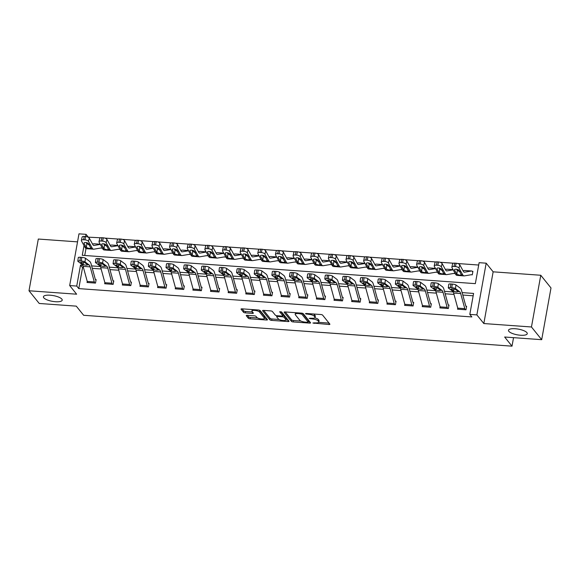 <?xml version="1.0" encoding="UTF-8"?>
<svg xmlns="http://www.w3.org/2000/svg" width="580" height="580" viewBox="0 0 580 580"><rect width="100%" height="100%" fill="white"/><g stroke="black" fill="none" stroke-linecap="round" stroke-linejoin="round"><path stroke-width="0.87" d="M312.895 323.017L328.86 324.495A1.464 0.442 -169.8 0 0 329.904 324.256A1.464 0.442 -169.8 0 0 329.846 324.097L322.618 315.121A1.464 0.442 -169.8 0 0 320.827 314.519L306.11 313.461L305.421 313.736L308.575 314.295A4.683 1.421 -169.8 0 1 314.295 316.209L314.896 316.955A4.683 1.421 -169.8 0 1 315.07 317.47A4.683 1.421 -169.8 0 1 311.75 318.239L309.154 318.376L312.315 318.935A4.683 1.421 -169.8 0 1 318.029 320.849L318.63 321.595A4.683 1.421 -169.8 0 1 318.812 322.11A4.683 1.421 -169.8 0 1 315.484 322.879L312.895 323.017M61.85 299.113A9.541 2.9 -169.8 0 0 51.75 295.365A9.541 2.9 -169.8 0 0 43.427 296.779A9.541 2.9 -169.8 0 0 43.783 297.815A9.541 2.9 -169.8 0 0 53.882 301.564A9.541 2.9 -169.8 0 0 62.205 300.157A9.541 2.9 -169.8 0 0 61.85 299.113M526.908 332.637A9.541 2.9 -169.8 0 0 516.809 328.889A9.541 2.9 -169.8 0 0 508.486 330.296A9.541 2.9 -169.8 0 0 508.841 331.332A9.541 2.9 -169.8 0 0 518.948 335.08A9.541 2.9 -169.8 0 0 527.271 333.674A9.541 2.9 -169.8 0 0 526.908 332.637M247.268 315.302A1.464 0.442 -169.8 0 0 246.232 315.542A1.464 0.442 -169.8 0 0 246.29 315.701L248.312 318.224A1.464 0.442 -169.8 0 0 250.103 318.819L266.452 320A1.464 0.442 -169.8 0 0 267.489 319.761A1.464 0.442 -169.8 0 0 267.438 319.602L260.202 310.619A1.464 0.442 -169.8 0 0 258.419 310.017L242.07 308.843A1.464 0.442 -169.8 0 0 241.033 309.082A1.464 0.442 -169.8 0 0 241.084 309.242L243.535 312.286A1.464 0.442 -169.8 0 0 245.325 312.881L252.322 313.388A1.464 0.442 -169.8 0 0 253.358 313.149A1.464 0.442 -169.8 0 0 253.3 312.99L252.09 311.482A3.915 1.189 -169.8 0 1 251.945 311.054A3.915 1.189 -169.8 0 1 255.36 310.474A3.915 1.189 -169.8 0 1 259.499 312.011L264.262 317.927A3.915 1.189 -169.8 0 1 264.407 318.355A3.915 1.189 -169.8 0 1 260.993 318.927A3.915 1.189 -169.8 0 1 256.846 317.39L256.055 316.404A1.464 0.442 -169.8 0 0 254.265 315.81L247.268 315.302M83.491 267.706L82.556 267.641L78.778 288.608L76.734 286.063L69.68 285.556L78.981 233.834L86.043 234.342L85.644 236.538M541.691 339.684L531.461 326.982L540.77 275.261L551 287.963L541.691 339.684L504.643 337.016L512.01 346.166L83.643 315.288L76.277 306.138L39.23 303.47L29 290.761L76.632 294.198L69.68 285.556M540.77 275.261L493.138 271.824L483.829 323.546L531.461 326.982M483.829 323.546L476.869 314.904L469.814 314.396L473.584 293.429L462.129 292.603M78.778 288.608L471.859 316.941L469.814 314.396M291.399 321.327A1.464 0.442 -169.8 0 0 293.19 321.929L309.539 323.103A1.464 0.442 -169.8 0 0 310.575 322.864A1.464 0.442 -169.8 0 0 310.517 322.705L303.289 313.722A1.464 0.442 -169.8 0 0 301.506 313.127L285.157 311.946A1.464 0.442 -169.8 0 0 284.12 312.185A1.464 0.442 -169.8 0 0 284.171 312.344L291.399 321.327L291.653 319.928A1.464 0.442 -169.8 0 0 293.444 320.53L300.947 321.066M287.992 321.552L271.643 320.377A1.464 0.442 -169.8 0 1 269.86 319.776L262.631 310.793A1.464 0.442 -169.8 0 1 262.573 310.633A1.464 0.442 -169.8 0 1 263.61 310.394L270.606 310.902A1.464 0.442 -169.8 0 1 272.397 311.496L275.326 315.143A1.464 0.442 -169.8 0 0 277.117 315.738L281.757 316.071A1.464 0.442 -169.8 0 0 282.793 315.832A1.464 0.442 -169.8 0 0 282.743 315.672L279.647 311.772L281.626 312.025L288.978 321.153A1.464 0.442 -169.8 0 1 289.036 321.313A1.464 0.442 -169.8 0 1 287.992 321.552L288.231 320.225M77.539 241.867L38.309 239.04L29 290.761M473.164 295.793L462.797 295.046M453.988 294.408L445.157 293.77M436.341 293.139L427.518 292.501M418.702 291.863L409.872 291.232M401.055 290.594L392.232 289.957M383.416 289.326L374.586 288.688M365.77 288.05L356.946 287.412M348.13 286.781L339.3 286.143M330.484 285.505L321.661 284.874M312.845 284.236L304.014 283.598M295.198 282.967L286.375 282.329M277.559 281.692L268.728 281.053M259.912 280.423L251.089 279.785M242.273 279.147L233.443 278.516M224.627 277.878L215.804 277.24M206.987 276.609L198.157 275.971M189.348 275.333L180.518 274.695M171.702 274.064L162.871 273.426M154.062 272.788L145.232 272.158M136.416 271.52L127.585 270.882M118.777 270.251L109.946 269.613M101.13 268.975L92.307 268.337M457.729 308.082L457.533 309.176L466.001 309.793L466.625 306.291L465.921 306.24A1.494 0.471 -85.9 0 1 465.784 305.935L461.651 290.848A11.179 3.524 94.1 0 0 460.201 288.122L455.974 284.947L455.481 288.572A2.98 0.566 -172.2 0 0 451.784 287.709L450.37 287.607A2.98 0.566 -172.2 0 0 448.289 287.861A2.98 0.566 -172.2 0 0 448.427 288.064L452.647 291.24A7.453 2.349 94.1 0 1 453.618 293.06L457.743 308.139A5.22 1.646 -85.9 0 0 458.236 309.227L465.29 309.735A5.22 1.646 -85.9 0 1 464.805 308.647L460.672 293.567A7.453 2.349 94.1 0 0 459.701 291.747L455.481 288.572M440.082 306.805L439.887 307.907L448.354 308.517L448.985 305.022L448.282 304.971A1.494 0.471 -85.9 0 1 448.137 304.66L444.012 289.572A11.179 3.524 94.1 0 0 442.554 286.846L438.335 283.671L437.842 287.296A2.98 0.566 -172.2 0 0 434.137 286.44L432.731 286.339A2.98 0.566 -172.2 0 0 430.65 286.592A2.98 0.566 -172.2 0 0 430.78 286.788L435.007 289.964A7.453 2.349 94.1 0 1 435.971 291.784L440.104 306.871A5.22 1.646 -85.9 0 0 440.59 307.958L447.651 308.466A5.22 1.646 -85.9 0 1 447.158 307.378L443.026 292.291A7.453 2.349 94.1 0 0 442.061 290.478L437.842 287.296M422.443 305.537L422.247 306.639L430.715 307.248L431.339 303.753L430.635 303.702A1.494 0.471 -85.9 0 1 430.498 303.391L426.365 288.303A11.179 3.524 94.1 0 0 424.915 285.577L420.688 282.402L420.196 286.027A2.98 0.566 -172.2 0 0 416.498 285.164L415.084 285.063A2.98 0.566 -172.2 0 0 413.011 285.317A2.98 0.566 -172.2 0 0 413.141 285.519L417.361 288.695A7.453 2.349 94.1 0 1 418.332 290.515L422.458 305.595A5.22 1.646 -85.9 0 0 422.95 306.689L430.005 307.197A5.22 1.646 -85.9 0 1 429.519 306.11L425.387 291.022A7.453 2.349 94.1 0 0 424.422 289.202L420.196 286.027M404.797 304.261L404.601 305.363L413.069 305.972L413.7 302.477L412.996 302.426A1.494 0.471 -85.9 0 1 412.851 302.115L408.726 287.035A11.179 3.524 94.1 0 0 407.269 284.309L403.049 281.126L402.556 284.758A2.98 0.566 -172.2 0 0 398.859 283.895L397.445 283.794A2.98 0.566 -172.2 0 0 395.364 284.048A2.98 0.566 -172.2 0 0 395.495 284.251L399.721 287.426A7.453 2.349 94.1 0 1 400.686 289.239L404.818 304.326A5.22 1.646 -85.9 0 0 405.304 305.413L412.365 305.921A5.22 1.646 -85.9 0 1 411.873 304.833L407.74 289.754A7.453 2.349 94.1 0 0 406.776 287.934L402.556 284.758M387.157 302.992L386.962 304.094L395.429 304.703L396.053 301.208L395.35 301.158A1.494 0.471 -85.9 0 1 395.212 300.846L391.079 285.759A11.179 3.524 94.1 0 0 389.629 283.033L385.403 279.857L384.91 283.482A2.98 0.566 -172.2 0 0 381.212 282.619L379.798 282.518A2.98 0.566 -172.2 0 0 377.725 282.779A2.98 0.566 -172.2 0 0 377.855 282.975L382.075 286.15A7.453 2.349 94.1 0 1 383.047 287.97L387.172 303.057A5.22 1.646 -85.9 0 0 387.665 304.145L394.719 304.652A5.22 1.646 -85.9 0 1 394.233 303.565L390.101 288.477A7.453 2.349 94.1 0 0 389.137 286.658L384.91 283.482M369.511 301.723L369.315 302.818L377.783 303.434L378.414 299.933L377.711 299.882A1.494 0.471 -85.9 0 1 377.565 299.577L373.44 284.49A11.179 3.524 94.1 0 0 371.983 281.764L367.763 278.589L367.27 282.214A2.98 0.566 -172.2 0 0 363.573 281.351L362.159 281.249A2.98 0.566 -172.2 0 0 360.079 281.503A2.98 0.566 -172.2 0 0 360.209 281.706L364.436 284.882A7.453 2.349 94.1 0 1 365.4 286.701L369.532 301.781A5.22 1.646 -85.9 0 0 370.018 302.869L377.08 303.383A5.22 1.646 -85.9 0 1 376.587 302.289L372.462 287.209A7.453 2.349 94.1 0 0 371.49 285.389L367.27 282.214M351.871 300.447L351.676 301.549L360.144 302.158L360.767 298.664L360.064 298.613A1.494 0.471 -85.9 0 1 359.926 298.301L355.794 283.214A11.179 3.524 94.1 0 0 354.344 280.488L350.124 277.312L349.624 280.938A2.98 0.566 -172.2 0 0 345.926 280.082L344.513 279.981A2.98 0.566 -172.2 0 0 342.439 280.234A2.98 0.566 -172.2 0 0 342.57 280.43L346.789 283.606A7.453 2.349 94.1 0 1 347.761 285.425L351.886 300.512A5.22 1.646 -85.9 0 0 352.379 301.6L359.433 302.107A5.22 1.646 -85.9 0 1 358.947 301.02L354.815 285.933A7.453 2.349 94.1 0 0 353.851 284.12L349.624 280.938M334.232 299.178L334.029 300.281L342.497 300.889L343.128 297.395L342.425 297.344A1.494 0.471 -85.9 0 1 342.28 297.032L338.154 281.945A11.179 3.524 94.1 0 0 336.704 279.219L332.478 276.044L331.985 279.669A2.98 0.566 -172.2 0 0 328.287 278.806L326.873 278.704A2.98 0.566 -172.2 0 0 324.793 278.958A2.98 0.566 -172.2 0 0 324.923 279.161L329.15 282.337A7.453 2.349 94.1 0 1 330.114 284.156L334.247 299.236A5.22 1.646 -85.9 0 0 334.74 300.331L341.794 300.839A5.22 1.646 -85.9 0 1 341.301 299.751L337.176 284.664A7.453 2.349 94.1 0 0 336.204 282.844L331.985 279.669M316.586 297.902L316.39 299.005L324.858 299.613L325.489 296.119L324.778 296.068A1.494 0.471 -85.9 0 1 324.64 295.757L320.508 280.676A11.179 3.524 94.1 0 0 319.058 277.95L314.839 274.775L314.338 278.4A2.98 0.566 -172.2 0 0 310.641 277.537L309.227 277.436A2.98 0.566 -172.2 0 0 307.154 277.689A2.98 0.566 -172.2 0 0 307.284 277.892L311.504 281.068A7.453 2.349 94.1 0 1 312.475 282.88L316.6 297.968A5.22 1.646 -85.9 0 0 317.093 299.055L324.147 299.563A5.22 1.646 -85.9 0 1 323.662 298.475L319.529 283.395A7.453 2.349 94.1 0 0 318.565 281.575L314.338 278.4M298.946 296.634L298.743 297.736L307.212 298.345L307.842 294.85L307.139 294.799A1.494 0.471 -85.9 0 1 306.994 294.488L302.869 279.4A11.179 3.524 94.1 0 0 301.419 276.675L297.192 273.499L296.699 277.124A2.98 0.566 -172.2 0 0 293.001 276.261L291.588 276.16A2.98 0.566 -172.2 0 0 289.507 276.421A2.98 0.566 -172.2 0 0 289.637 276.617L293.864 279.792A7.453 2.349 94.1 0 1 294.829 281.612L298.961 296.699A5.22 1.646 -85.9 0 0 299.454 297.786L306.508 298.294A5.22 1.646 -85.9 0 1 306.015 297.207L301.89 282.119A7.453 2.349 94.1 0 0 300.918 280.299L296.699 277.124M281.3 295.365L281.104 296.46L289.572 297.076L290.203 293.582L289.493 293.524A1.494 0.471 -85.9 0 1 289.355 293.219L285.222 278.132A11.179 3.524 94.1 0 0 283.772 275.406L279.553 272.23L279.052 275.855A2.98 0.566 -172.2 0 0 275.355 274.993L273.949 274.891A2.98 0.566 -172.2 0 0 271.868 275.145A2.98 0.566 -172.2 0 0 271.998 275.348L276.218 278.523A7.453 2.349 94.1 0 1 277.189 280.343L281.314 295.423A5.22 1.646 -85.9 0 0 281.808 296.51L288.869 297.025A5.22 1.646 -85.9 0 1 288.376 295.93L284.243 280.851A7.453 2.349 94.1 0 0 283.279 279.031L279.052 275.855M263.661 294.089L263.458 295.191L271.926 295.8L272.556 292.305L271.853 292.255A1.494 0.471 -85.9 0 1 271.708 291.943L267.583 276.863A11.179 3.524 94.1 0 0 266.133 274.13L261.906 270.954L261.413 274.587A2.98 0.566 -172.2 0 0 257.716 273.724L256.302 273.622A2.98 0.566 -172.2 0 0 254.221 273.876A2.98 0.566 -172.2 0 0 254.352 274.072L258.579 277.247A7.453 2.349 94.1 0 1 259.543 279.067L263.675 294.154A5.22 1.646 -85.9 0 0 264.168 295.242L271.223 295.749A5.22 1.646 -85.9 0 1 270.73 294.662L266.604 279.575A7.453 2.349 94.1 0 0 265.633 277.762L261.413 274.587M246.014 292.82L245.819 293.922L254.286 294.531L254.917 291.037L254.207 290.986A1.494 0.471 -85.9 0 1 254.069 290.674L249.936 275.587A11.179 3.524 94.1 0 0 248.487 272.861L244.267 269.685L243.767 273.31A2.98 0.566 -172.2 0 0 240.069 272.448L238.663 272.346A2.98 0.566 -172.2 0 0 236.582 272.6A2.98 0.566 -172.2 0 0 236.713 272.803L240.932 275.978A7.453 2.349 94.1 0 1 241.904 277.798L246.036 292.878A5.22 1.646 -85.9 0 0 246.522 293.973L253.583 294.481A5.22 1.646 -85.9 0 1 253.09 293.393L248.958 278.306A7.453 2.349 94.1 0 0 247.993 276.486L243.767 273.31M228.375 291.544L228.172 292.646L236.64 293.255L237.271 289.761L236.567 289.71A1.494 0.471 -85.9 0 1 236.43 289.398L232.297 274.318A11.179 3.524 94.1 0 0 230.847 271.592L226.62 268.417L226.127 272.042A2.98 0.566 -172.2 0 0 222.43 271.179L221.016 271.077A2.98 0.566 -172.2 0 0 218.936 271.331A2.98 0.566 -172.2 0 0 219.066 271.534L223.293 274.71A7.453 2.349 94.1 0 1 224.257 276.522L228.389 291.61A5.22 1.646 -85.9 0 0 228.882 292.697L235.937 293.204A5.22 1.646 -85.9 0 1 235.444 292.117L231.319 277.037A7.453 2.349 94.1 0 0 230.347 275.217L226.127 272.042M210.729 290.275L210.533 291.377L219.001 291.986L219.631 288.492L218.921 288.441A1.494 0.471 -85.9 0 1 218.783 288.13L214.651 273.042A11.179 3.524 94.1 0 0 213.201 270.316L208.981 267.141L208.481 270.766A2.98 0.566 -172.2 0 0 204.783 269.903L203.377 269.801A2.98 0.566 -172.2 0 0 201.296 270.062A2.98 0.566 -172.2 0 0 201.427 270.258L205.646 273.434A7.453 2.349 94.1 0 1 206.618 275.254L210.75 290.341A5.22 1.646 -85.9 0 0 211.236 291.428L218.298 291.936A5.22 1.646 -85.9 0 1 217.805 290.848L213.672 275.761A7.453 2.349 94.1 0 0 212.708 273.941L208.481 270.766M193.089 289.007L192.886 290.101L201.362 290.718L201.985 287.223L201.282 287.173A1.494 0.471 -85.9 0 1 201.144 286.861L197.012 271.774A11.179 3.524 94.1 0 0 195.561 269.048L191.335 265.872L190.842 269.497A2.98 0.566 -172.2 0 0 187.144 268.634L185.731 268.533A2.98 0.566 -172.2 0 0 183.65 268.786A2.98 0.566 -172.2 0 0 183.787 268.989L188.007 272.165A7.453 2.349 94.1 0 1 188.971 273.985L193.104 289.065A5.22 1.646 -85.9 0 0 193.597 290.152L200.651 290.667A5.22 1.646 -85.9 0 1 200.158 289.572L196.033 274.492A7.453 2.349 94.1 0 0 195.061 272.673L190.842 269.497M175.443 287.731L175.247 288.833L183.715 289.442L184.346 285.947L183.635 285.896A1.494 0.471 -85.9 0 1 183.498 285.585L179.365 270.505A11.179 3.524 94.1 0 0 177.915 267.771L173.696 264.596L173.195 268.228A2.98 0.566 -172.2 0 0 169.498 267.365L168.091 267.264A2.98 0.566 -172.2 0 0 166.01 267.518A2.98 0.566 -172.2 0 0 166.141 267.714L170.368 270.889A7.453 2.349 94.1 0 1 171.332 272.709L175.465 287.796A5.22 1.646 -85.9 0 0 175.95 288.883L183.012 289.391A5.22 1.646 -85.9 0 1 182.519 288.303L178.386 273.216A7.453 2.349 94.1 0 0 177.422 271.404L173.195 268.228M157.803 286.462L157.6 287.564L166.076 288.173L166.699 284.678L165.996 284.628A1.494 0.471 -85.9 0 1 165.858 284.316L161.726 269.229A11.179 3.524 94.1 0 0 160.276 266.503L156.049 263.327L155.556 266.952A2.98 0.566 -172.2 0 0 151.858 266.089L150.445 265.988A2.98 0.566 -172.2 0 0 148.364 266.242A2.98 0.566 -172.2 0 0 148.502 266.445L152.721 269.62A7.453 2.349 94.1 0 1 153.685 271.44L157.818 286.527A5.22 1.646 -85.9 0 0 158.311 287.615L165.365 288.122A5.22 1.646 -85.9 0 1 164.879 287.035L160.747 271.947A7.453 2.349 94.1 0 0 159.775 270.128L155.556 266.952M140.157 285.186L139.961 286.288L148.429 286.897L149.06 283.402L148.35 283.352A1.494 0.471 -85.9 0 1 148.212 283.04L144.079 267.96A11.179 3.524 94.1 0 0 142.629 265.234L138.41 262.058L137.91 265.683A2.98 0.566 -172.2 0 0 134.212 264.821L132.805 264.719A2.98 0.566 -172.2 0 0 130.725 264.973A2.98 0.566 -172.2 0 0 130.855 265.176L135.082 268.351A7.453 2.349 94.1 0 1 136.046 270.164L140.179 285.251A5.22 1.646 -85.9 0 0 140.665 286.339L147.726 286.846A5.22 1.646 -85.9 0 1 147.233 285.759L143.1 270.679A7.453 2.349 94.1 0 0 142.136 268.859L137.91 265.683M122.518 283.917L122.322 285.019L130.79 285.628L131.413 282.134L130.71 282.083A1.494 0.471 -85.9 0 1 130.572 281.771L126.44 266.684A11.179 3.524 94.1 0 0 124.99 263.958L120.763 260.782L120.27 264.407A2.98 0.566 -172.2 0 0 116.573 263.545L115.159 263.443A2.98 0.566 -172.2 0 0 113.078 263.704A2.98 0.566 -172.2 0 0 113.216 263.9L117.435 267.075A7.453 2.349 94.1 0 1 118.407 268.895L122.532 283.982A5.22 1.646 -85.9 0 0 123.025 285.07L130.079 285.577A5.22 1.646 -85.9 0 1 129.594 284.49L125.461 269.403A7.453 2.349 94.1 0 0 124.49 267.583L120.27 264.407M104.871 282.649L104.675 283.743L113.144 284.36L113.774 280.865L113.071 280.814A1.494 0.471 -85.9 0 1 112.926 280.502L108.801 265.415A11.179 3.524 94.1 0 0 107.343 262.689L103.124 259.514L102.631 263.139A2.98 0.566 -172.2 0 0 98.934 262.276L97.52 262.175A2.98 0.566 -172.2 0 0 95.439 262.428A2.98 0.566 -172.2 0 0 95.569 262.631L99.796 265.807A7.453 2.349 94.1 0 1 100.76 267.626L104.893 282.707A5.22 1.646 -85.9 0 0 105.379 283.794L112.44 284.309A5.22 1.646 -85.9 0 1 111.947 283.214L107.815 268.134A7.453 2.349 94.1 0 0 106.85 266.314L102.631 263.139M87.232 281.373L87.036 282.474L95.504 283.083L96.128 279.589L95.424 279.538A1.494 0.471 -85.9 0 1 95.287 279.226L91.154 264.146A11.179 3.524 94.1 0 0 89.704 261.413L85.478 258.238L84.984 261.87A2.98 0.566 -172.2 0 0 81.287 261.007L79.873 260.906A2.98 0.566 -172.2 0 0 77.8 261.16A2.98 0.566 -172.2 0 0 77.93 261.355L82.15 264.531A7.453 2.349 94.1 0 1 83.121 266.351L87.246 281.438A5.22 1.646 -85.9 0 0 87.739 282.525L94.794 283.033A5.22 1.646 -85.9 0 1 94.308 281.945L90.175 266.858A7.453 2.349 94.1 0 0 89.211 265.046L84.984 261.87M478.696 265.038L457.671 263.523M453.48 263.219L440.032 262.254M435.841 261.95L422.385 260.978M418.195 260.674L404.746 259.709M400.555 259.405L387.099 258.433M382.909 258.136L369.46 257.165M365.269 256.86L351.813 255.896M347.623 255.591L334.174 254.62M329.984 254.315L316.528 253.351M312.337 253.047L298.888 252.075M294.698 251.778L281.242 250.806M277.051 250.502L263.603 249.538M259.412 249.233L245.956 248.262M241.773 247.957L228.317 246.993M224.126 246.688L210.67 245.717M206.487 245.42L193.031 244.448M188.841 244.144L175.385 243.179M171.201 242.875L157.745 241.904M153.555 241.606L140.106 240.635M135.916 240.33L122.46 239.359M118.269 239.061L104.821 238.09M100.63 237.786L88.044 237.148M87.029 242.774L86.84 243.796M85.992 248.523L84.738 255.49M451.863 267.148L452.617 263.842A2.98 1.232 12.8 0 1 454.771 263.146L454.024 266.452A2.98 1.232 -167.2 0 0 451.863 267.148A2.98 1.232 -167.2 0 0 451.95 267.605L455.561 274.166A11.179 3.524 -85.9 0 0 457.011 275.399L464.072 275.906A11.179 3.524 -85.9 0 0 464.341 275.892L471.402 274.702A1.494 0.471 94.1 0 1 471.438 274.702A1.494 0.471 94.1 0 1 471.584 274.789L472.287 274.84L472.917 271.346L472.207 271.295A5.22 1.646 94.1 0 0 471.707 270.983A5.22 1.646 94.1 0 0 471.576 270.99L464.522 272.18A7.453 2.349 -85.9 0 1 464.341 272.187A7.453 2.349 -85.9 0 1 463.369 271.368L459.759 264.806L459.005 268.119A2.98 1.232 -167.2 0 0 455.43 266.553L456.185 263.248A2.98 1.232 12.8 0 1 459.759 264.806M454.785 272.767L454.64 273.571L453.937 273.521A1.494 0.471 94.1 0 0 453.792 273.426A1.494 0.471 94.1 0 0 453.756 273.434L446.701 274.623A11.179 3.524 -85.9 0 1 446.426 274.63A11.179 3.524 -85.9 0 1 444.976 273.405L441.365 266.844A2.98 1.232 -167.2 0 0 437.791 265.285L438.545 261.971A2.98 1.232 12.8 0 1 442.112 263.537L441.365 266.844M437.146 271.491L437.001 272.296L436.298 272.245A1.494 0.471 94.1 0 0 436.153 272.158A1.494 0.471 94.1 0 0 436.116 272.158L429.055 273.347A11.179 3.524 -85.9 0 1 428.787 273.361A11.179 3.524 -85.9 0 1 427.337 272.129L423.719 265.575A2.98 1.232 -167.2 0 0 420.145 264.009L420.899 260.703A2.98 1.232 12.8 0 1 424.473 262.269L423.719 265.575M419.507 270.222L419.354 271.027L418.651 270.976A1.494 0.471 94.1 0 0 418.506 270.889A1.494 0.471 94.1 0 0 418.47 270.889L411.416 272.078A11.179 3.524 -85.9 0 1 411.14 272.092A11.179 3.524 -85.9 0 1 409.69 270.86L406.08 264.299A2.98 1.232 -167.2 0 0 402.505 262.74L403.26 259.434A2.98 1.232 12.8 0 1 406.826 260.993L406.08 264.299M401.86 268.946L401.715 269.758L401.012 269.707A1.494 0.471 94.1 0 0 400.867 269.613A1.494 0.471 94.1 0 0 400.831 269.62L393.769 270.802A11.179 3.524 -85.9 0 1 393.501 270.817A11.179 3.524 -85.9 0 1 392.051 269.591L388.433 263.03A2.98 1.232 -167.2 0 0 384.859 261.464L385.613 258.158A2.98 1.232 12.8 0 1 389.187 259.724L388.433 263.03M384.221 267.677L384.076 268.482L383.365 268.431A1.494 0.471 94.1 0 0 383.221 268.344A1.494 0.471 94.1 0 0 383.184 268.344L376.13 269.533A11.179 3.524 -85.9 0 1 375.854 269.548A11.179 3.524 -85.9 0 1 374.404 268.315L370.794 261.761A2.98 1.232 -167.2 0 0 367.22 260.195L367.974 256.889A2.98 1.232 12.8 0 1 371.541 258.448L370.794 261.761M366.575 266.409L366.43 267.213L365.726 267.162A1.494 0.471 94.1 0 0 365.581 267.075A1.494 0.471 94.1 0 0 365.545 267.075L358.483 268.264A11.179 3.524 -85.9 0 1 358.215 268.272A11.179 3.524 -85.9 0 1 356.765 267.046L353.147 260.485A2.98 1.232 -167.2 0 0 349.573 258.926L350.327 255.613A2.98 1.232 12.8 0 1 353.901 257.179L353.147 260.485M348.935 265.132L348.79 265.937L348.08 265.887A1.494 0.471 94.1 0 0 347.935 265.8A1.494 0.471 94.1 0 0 347.899 265.8L340.844 266.988A11.179 3.524 -85.9 0 1 340.576 267.003A11.179 3.524 -85.9 0 1 339.119 265.77L335.508 259.216A2.98 1.232 -167.2 0 0 331.934 257.65L332.688 254.344A2.98 1.232 12.8 0 1 336.255 255.911L335.508 259.216M331.289 263.864L331.144 264.668L330.44 264.618A1.494 0.471 94.1 0 0 330.296 264.531A1.494 0.471 94.1 0 0 330.259 264.531L323.198 265.72A11.179 3.524 -85.9 0 1 322.93 265.734A11.179 3.524 -85.9 0 1 321.48 264.502L317.862 257.94A2.98 1.232 -167.2 0 0 314.295 256.382L315.041 253.076A2.98 1.232 12.8 0 1 318.616 254.635L317.862 257.94M313.649 262.588L313.505 263.4L312.794 263.349A1.494 0.471 94.1 0 0 312.649 263.255A1.494 0.471 94.1 0 0 312.613 263.262L305.558 264.444A11.179 3.524 -85.9 0 1 305.29 264.458A11.179 3.524 -85.9 0 1 303.833 263.233L300.223 256.672A2.98 1.232 -167.2 0 0 296.648 255.113L297.402 251.8A2.98 1.232 12.8 0 1 300.969 253.366L300.223 256.672M296.003 261.319L295.858 262.124L295.155 262.073A1.494 0.471 94.1 0 0 295.01 261.986A1.494 0.471 94.1 0 0 294.974 261.986L287.912 263.175A11.179 3.524 -85.9 0 1 287.644 263.189A11.179 3.524 -85.9 0 1 286.194 261.957L282.576 255.403A2.98 1.232 -167.2 0 0 279.009 253.837L279.756 250.531A2.98 1.232 12.8 0 1 283.33 252.09L282.576 255.403M278.364 260.05L278.219 260.855L277.508 260.804A1.494 0.471 94.1 0 0 277.363 260.717A1.494 0.471 94.1 0 0 277.327 260.717L270.273 261.906A11.179 3.524 -85.9 0 1 270.005 261.913A11.179 3.524 -85.9 0 1 268.547 260.688L264.937 254.127A2.98 1.232 -167.2 0 0 261.363 252.568L262.117 249.255A2.98 1.232 12.8 0 1 265.691 250.821L264.937 254.127M260.717 258.774L260.572 259.579L259.869 259.528A1.494 0.471 94.1 0 0 259.724 259.441A1.494 0.471 94.1 0 0 259.688 259.441L252.626 260.63A11.179 3.524 -85.9 0 1 252.358 260.645A11.179 3.524 -85.9 0 1 250.908 259.412L247.29 252.858A2.98 1.232 -167.2 0 0 243.723 251.292L244.47 247.986A2.98 1.232 12.8 0 1 248.044 249.552L247.29 252.858M243.078 257.505L242.933 258.31L242.222 258.26A1.494 0.471 94.1 0 0 242.085 258.173A1.494 0.471 94.1 0 0 242.048 258.173L234.987 259.361A11.179 3.524 -85.9 0 1 234.719 259.376A11.179 3.524 -85.9 0 1 233.262 258.144L229.651 251.582A2.98 1.232 -167.2 0 0 226.077 250.024L226.831 246.718A2.98 1.232 12.8 0 1 230.405 248.276L229.651 251.582M225.431 256.23L225.286 257.041L224.583 256.991A1.494 0.471 94.1 0 0 224.438 256.896A1.494 0.471 94.1 0 0 224.402 256.904L217.348 258.086A11.179 3.524 -85.9 0 1 217.072 258.1A11.179 3.524 -85.9 0 1 215.622 256.875L212.005 250.313A2.98 1.232 -167.2 0 0 208.438 248.755L209.184 245.442A2.98 1.232 12.8 0 1 212.758 247.007L212.005 250.313M207.792 254.961L207.647 255.765L206.937 255.715A1.494 0.471 94.1 0 0 206.799 255.628A1.494 0.471 94.1 0 0 206.763 255.628L199.701 256.817A11.179 3.524 -85.9 0 1 199.433 256.831A11.179 3.524 -85.9 0 1 197.976 255.599L194.365 249.045A2.98 1.232 -167.2 0 0 190.791 247.479L191.545 244.173A2.98 1.232 12.8 0 1 195.119 245.731L194.365 249.045M190.146 253.692L190.001 254.497L189.298 254.446A1.494 0.471 94.1 0 0 189.152 254.359A1.494 0.471 94.1 0 0 189.116 254.359L182.062 255.548A11.179 3.524 -85.9 0 1 181.786 255.555A11.179 3.524 -85.9 0 1 180.337 254.33L176.719 247.769A2.98 1.232 -167.2 0 0 173.152 246.21L173.906 242.897A2.98 1.232 12.8 0 1 177.473 244.463L176.719 247.769M172.506 252.416L172.362 253.221L171.658 253.17A1.494 0.471 94.1 0 0 171.513 253.083A1.494 0.471 94.1 0 0 171.477 253.083L164.416 254.272A11.179 3.524 -85.9 0 1 164.147 254.286A11.179 3.524 -85.9 0 1 162.69 253.061L159.079 246.5A2.98 1.232 -167.2 0 0 155.505 244.934L156.259 241.628A2.98 1.232 12.8 0 1 159.834 243.194L159.079 246.5M154.86 251.147L154.715 251.952L154.012 251.901A1.494 0.471 94.1 0 0 153.867 251.814A1.494 0.471 94.1 0 0 153.831 251.814L146.776 253.003A11.179 3.524 -85.9 0 1 146.501 253.018A11.179 3.524 -85.9 0 1 145.051 251.785L141.433 245.224A2.98 1.232 -167.2 0 0 137.866 243.665L138.62 240.359A2.98 1.232 12.8 0 1 142.187 241.918L141.433 245.224M137.221 249.871L137.076 250.683L136.373 250.632A1.494 0.471 94.1 0 0 136.227 250.538A1.494 0.471 94.1 0 0 136.191 250.545L129.13 251.727A11.179 3.524 -85.9 0 1 128.862 251.742A11.179 3.524 -85.9 0 1 127.412 250.517L123.794 243.955A2.98 1.232 -167.2 0 0 120.219 242.396L120.974 239.083A2.98 1.232 12.8 0 1 124.548 240.649L123.794 243.955M119.574 248.602L119.429 249.407L118.726 249.356A1.494 0.471 94.1 0 0 118.581 249.269A1.494 0.471 94.1 0 0 118.545 249.269L111.49 250.458A11.179 3.524 -85.9 0 1 111.215 250.473A11.179 3.524 -85.9 0 1 109.765 249.24L106.154 242.686A2.98 1.232 -167.2 0 0 102.58 241.12L103.334 237.814A2.98 1.232 12.8 0 1 106.901 239.373L106.154 242.686M101.935 247.334L101.79 248.138L101.087 248.088A1.494 0.471 94.1 0 0 100.942 248.001A1.494 0.471 94.1 0 0 100.906 248.001L93.844 249.19A11.179 3.524 -85.9 0 1 93.576 249.197A11.179 3.524 -85.9 0 1 92.126 247.972L88.508 241.411A2.98 1.232 -167.2 0 0 84.934 239.852L85.688 236.538A2.98 1.232 12.8 0 1 89.262 238.105L88.508 241.411M512.01 346.166L513.539 337.661M88.087 236.887L86.043 234.342M84.02 245.565L82.266 255.309L475.346 283.642L479.123 262.675L486.178 263.182L476.869 314.904M493.138 271.824L486.178 263.182M82.708 265.256L80.511 265.096L76.734 286.063M453.205 291.957L444.49 291.327M435.558 290.689L426.844 290.058M417.919 289.413L409.204 288.789M400.28 288.144L391.558 287.513M382.633 286.875L373.919 286.244M364.994 285.599L356.272 284.976M347.348 284.33L338.633 283.7M329.708 283.055L320.986 282.431M312.062 281.786L303.347 281.155M294.423 280.517L285.708 279.886M276.776 279.241L268.062 278.618M259.137 277.972L250.422 277.341M241.49 276.696L232.776 276.073M223.851 275.427L215.137 274.797M206.204 274.159L197.49 273.528M188.565 272.883L179.851 272.259M170.919 271.614L162.204 270.983M153.279 270.338L144.565 269.714M135.633 269.069L126.918 268.438M117.994 267.8L109.279 267.17M100.347 266.524L91.633 265.901M82.556 267.641L80.511 265.096M318.812 322.11L319.058 320.711A4.683 1.421 -169.8 0 0 318.884 320.204L318.63 321.595M314.766 317.869A4.683 1.421 -169.8 0 1 318.282 319.45L318.884 320.204M315.07 317.47L315.324 316.071A4.683 1.421 -169.8 0 0 315.15 315.563L314.896 316.955M313.323 313.976A4.683 1.421 -169.8 0 1 314.548 314.81L315.15 315.563M318.688 322.349L329.041 323.096M285.23 311.953L291.653 319.928M308.27 321.595L309.713 321.704M307.451 322.299L308.139 322.016L301.796 314.135L298.533 313.57A4.683 1.421 -169.8 0 0 295.205 314.338A4.683 1.421 -169.8 0 0 295.387 314.846L299.722 320.232A4.683 1.421 -169.8 0 0 305.442 322.154L307.451 322.299M308.357 320.82L308.139 322.016M302.506 313.316L308.393 320.617M295.582 312.7A4.683 1.421 -169.8 0 0 295.459 312.939L295.205 314.338M288.166 320.145L285.896 319.986M279.154 319.5L271.897 318.978L271.643 320.377M263.69 310.401L270.113 318.376A1.464 0.442 -169.8 0 0 271.897 318.978M282.938 314.563A1.464 0.442 -169.8 0 0 283.047 314.44A1.464 0.442 -169.8 0 0 282.989 314.28L280.909 311.685M278.371 318.92A3.915 1.189 -169.8 0 0 282.518 320.457A3.915 1.189 -169.8 0 0 285.933 319.877A3.915 1.189 -169.8 0 0 285.781 319.457L284.106 317.369A1.464 0.442 -169.8 0 0 282.315 316.774L277.675 316.441A1.464 0.442 -169.8 0 0 276.638 316.68A1.464 0.442 -169.8 0 0 276.696 316.839L278.371 318.92M285.933 319.877L286.179 318.485A3.915 1.189 -169.8 0 0 286.034 318.058L285.781 319.457M282.873 315.404A1.464 0.442 -169.8 0 1 284.36 315.977L286.034 318.058M264.407 318.355L264.661 316.955A3.915 1.189 -169.8 0 0 264.509 316.528L264.262 317.927M259.144 310.133A3.915 1.189 -169.8 0 1 259.753 310.619L264.509 316.528M252.22 309.575A3.915 1.189 -169.8 0 0 252.191 309.655L251.945 311.054M242.143 308.85L243.788 310.887A1.464 0.442 -169.8 0 0 245.572 311.489L252.496 311.982M247.348 315.31L248.566 316.825A1.464 0.442 -169.8 0 0 250.357 317.427L257.578 317.942M264.379 318.435L266.626 318.594M472.794 272.02L472.207 271.295M464.072 275.906A11.179 3.524 -85.9 0 1 462.615 274.673L459.005 268.119M464.768 270.498A5.22 1.646 94.1 0 0 464.645 270.476A5.22 1.646 94.1 0 0 464.522 270.483L463.021 270.737M459.548 271.317L458.961 271.418M454.72 269.482L454.568 270.142A2.385 0.986 12.8 0 1 454.495 269.78A2.385 0.986 12.8 0 1 456.228 269.221A2.385 0.986 12.8 0 1 459.084 270.469L461.31 274.724M462.615 274.673L459.614 275.152L456.873 274.26L457.308 270.447L456.656 269.272M454.024 266.452L455.43 266.553M454.568 270.142L456.721 274.05M454.771 263.146L456.185 263.248M457.308 270.447L460.194 271.599M466.509 306.972L465.921 306.24M451.784 287.709L452.277 284.084L450.87 283.982L450.37 287.607M452.277 284.084A2.98 0.566 7.8 0 1 455.974 284.947M448.289 287.861L448.789 284.236A2.98 0.566 7.8 0 1 450.87 283.982M454.169 291.349L451.269 289.34A2.385 0.45 7.8 0 1 451.167 289.181A2.385 0.45 7.8 0 1 452.828 288.978A2.385 0.45 7.8 0 1 455.786 289.666L458.185 291.638L456.54 291.885L452.647 291.24M458.106 291.414L459.701 291.747M453.183 269.845L446.875 270.904A7.453 2.349 -85.9 0 1 446.694 270.918A7.453 2.349 -85.9 0 1 445.73 270.099L442.112 263.537M446.426 274.63L439.372 274.123A11.179 3.524 -85.9 0 1 437.922 272.897L434.304 266.336A2.98 1.232 -167.2 0 1 434.217 265.879L434.971 262.573A2.98 1.232 12.8 0 1 437.132 261.87L438.545 261.971M447.129 269.229A5.22 1.646 94.1 0 0 447.006 269.207A5.22 1.646 94.1 0 0 446.875 269.207L445.382 269.461M441.909 270.048L441.315 270.149M437.074 268.207L436.921 268.873A2.385 0.986 12.8 0 1 436.856 268.511A2.385 0.986 12.8 0 1 438.582 267.953A2.385 0.986 12.8 0 1 441.438 269.2L443.671 273.455M444.976 273.405L441.967 273.883L439.227 272.992L439.662 269.171L439.016 267.996M437.132 261.87L436.377 265.183L437.791 265.285M436.377 265.183A2.98 1.232 -167.2 0 0 434.217 265.879M436.921 268.873L439.075 272.781M439.662 269.171L442.547 270.331M435.536 268.576L429.236 269.635A7.453 2.349 -85.9 0 1 429.055 269.642A7.453 2.349 -85.9 0 1 428.084 268.823L424.473 262.269M428.787 273.361L421.725 272.854A11.179 3.524 -85.9 0 1 420.275 271.621L416.665 265.067A2.98 1.232 -167.2 0 1 416.578 264.611L417.332 261.297A2.98 1.232 12.8 0 1 419.485 260.601L420.899 260.703M429.483 267.96A5.22 1.646 94.1 0 0 429.36 267.931A5.22 1.646 94.1 0 0 429.236 267.938L427.736 268.192M424.263 268.772L423.675 268.873M419.434 266.938L419.282 267.605A2.385 0.986 12.8 0 1 419.209 267.235A2.385 0.986 12.8 0 1 420.942 266.677A2.385 0.986 12.8 0 1 423.799 267.931L426.024 272.18M427.337 272.129L424.328 272.614L421.587 271.715L422.022 267.902L421.37 266.727M419.485 260.601L418.738 263.907L420.145 264.009M418.738 263.907A2.98 1.232 -167.2 0 0 416.578 264.611M419.282 267.605L421.435 271.512M422.022 267.902L424.908 269.062M417.897 267.3L411.59 268.366A7.453 2.349 -85.9 0 1 411.409 268.373A7.453 2.349 -85.9 0 1 410.444 267.554L406.826 260.993M411.14 272.092L404.086 271.578A11.179 3.524 -85.9 0 1 402.636 270.352L399.018 263.791A2.98 1.232 -167.2 0 1 398.931 263.334L399.685 260.029A2.98 1.232 12.8 0 1 401.846 259.332L403.26 259.434M411.843 266.684A5.22 1.646 94.1 0 0 411.72 266.662A5.22 1.646 94.1 0 0 411.59 266.669L410.096 266.916M406.623 267.503L406.029 267.605M401.788 265.662L401.635 266.329A2.385 0.986 12.8 0 1 401.57 265.966A2.385 0.986 12.8 0 1 403.296 265.408A2.385 0.986 12.8 0 1 406.152 266.655L408.385 270.911M409.69 270.86L406.682 271.339L403.941 270.447L404.376 266.633L403.731 265.459M401.846 259.332L401.092 262.638L402.505 262.74M401.092 262.638A2.98 1.232 -167.2 0 0 398.931 263.334M401.635 266.329L403.789 270.236M404.376 266.633L407.262 267.786M448.862 305.696L448.282 304.971M434.137 286.44L434.637 282.808L433.224 282.707L432.731 286.339M434.637 282.808A2.98 0.566 7.8 0 1 438.335 283.671M430.65 286.592L431.143 282.96A2.98 0.566 7.8 0 1 433.224 282.707M436.522 290.08L433.63 288.064A2.385 0.45 7.8 0 1 433.521 287.905A2.385 0.45 7.8 0 1 435.188 287.702A2.385 0.45 7.8 0 1 438.147 288.39L440.539 290.363L438.9 290.616L435.007 289.964M440.466 290.138L442.061 290.478M431.223 304.427L430.635 303.702M416.498 285.164L416.991 281.539L415.584 281.438L415.084 285.063M416.991 281.539A2.98 0.566 7.8 0 1 420.688 282.402M413.011 285.317L413.504 281.692A2.98 0.566 7.8 0 1 415.584 281.438M418.883 288.804L415.983 286.796A2.385 0.45 7.8 0 1 415.882 286.636A2.385 0.45 7.8 0 1 417.542 286.433A2.385 0.45 7.8 0 1 420.5 287.122L422.9 289.094L421.254 289.348L417.361 288.695M422.82 288.869L424.422 289.202M413.576 303.151L412.996 302.426M398.859 283.895L399.352 280.27L397.938 280.169L397.445 283.794M399.352 280.27A2.98 0.566 7.8 0 1 403.049 281.126M395.364 284.048L395.857 280.423A2.98 0.566 7.8 0 1 397.938 280.169M401.237 287.535L398.344 285.527A2.385 0.45 7.8 0 1 398.235 285.36A2.385 0.45 7.8 0 1 399.903 285.157A2.385 0.45 7.8 0 1 402.861 285.846L405.253 287.825L403.615 288.071L399.721 287.426M405.181 287.593L406.776 287.934M400.251 266.031L393.95 267.09A7.453 2.349 -85.9 0 1 393.769 267.097A7.453 2.349 -85.9 0 1 392.798 266.278L389.187 259.724M393.501 270.817L386.447 270.309A11.179 3.524 -85.9 0 1 384.989 269.084L381.379 262.523A2.98 1.232 -167.2 0 1 381.292 262.066L382.046 258.752A2.98 1.232 12.8 0 1 384.199 258.056L385.613 258.158M394.197 265.415A5.22 1.646 94.1 0 0 394.074 265.386A5.22 1.646 94.1 0 0 393.95 265.394L392.45 265.647M388.977 266.235L388.39 266.329M384.149 264.393L383.996 265.06A2.385 0.986 12.8 0 1 383.924 264.69A2.385 0.986 12.8 0 1 385.657 264.132A2.385 0.986 12.8 0 1 388.513 265.386L390.739 269.635M392.051 269.591L389.042 270.07L386.302 269.178L386.737 265.357L386.091 264.183M384.199 258.056L383.452 261.363L384.859 261.464M383.452 261.363A2.98 1.232 -167.2 0 0 381.292 262.066M383.996 265.06L386.149 268.968M386.737 265.357L389.622 266.517M395.937 301.883L395.35 301.158M381.212 282.619L381.705 278.994L380.299 278.893L379.798 282.518M381.705 278.994A2.98 0.566 7.8 0 1 385.403 279.857M377.725 282.779L378.218 279.147A2.98 0.566 7.8 0 1 380.299 278.893M383.598 286.259L380.697 284.251A2.385 0.45 7.8 0 1 380.596 284.091A2.385 0.45 7.8 0 1 382.256 283.888A2.385 0.45 7.8 0 1 385.214 284.577L387.614 286.549L385.968 286.803L382.075 286.15M387.541 286.324L389.137 286.658M382.611 264.755L376.304 265.821A7.453 2.349 -85.9 0 1 376.123 265.829A7.453 2.349 -85.9 0 1 375.159 265.009L371.541 258.448M375.854 269.548L368.8 269.04A11.179 3.524 -85.9 0 1 367.35 267.808L363.732 261.246A2.98 1.232 -167.2 0 1 363.653 260.79L364.399 257.484A2.98 1.232 12.8 0 1 366.56 256.788L367.974 256.889M376.558 264.139A5.22 1.646 94.1 0 0 376.435 264.118A5.22 1.646 94.1 0 0 376.304 264.125L374.81 264.379M371.338 264.958L370.743 265.06M366.502 263.124L366.35 263.791A2.385 0.986 12.8 0 1 366.285 263.421A2.385 0.986 12.8 0 1 368.01 262.863A2.385 0.986 12.8 0 1 370.867 264.11L373.099 268.366M374.404 268.315L371.396 268.794L368.655 267.902L369.09 264.089L368.445 262.914M366.56 256.788L365.806 260.094L367.22 260.195M365.806 260.094A2.98 1.232 -167.2 0 0 363.653 260.79M366.35 263.791L368.503 267.692M369.09 264.089L371.976 265.241M364.965 263.487L358.665 264.545A7.453 2.349 -85.9 0 1 358.483 264.56A7.453 2.349 -85.9 0 1 357.512 263.74L353.901 257.179M358.215 268.272L351.161 267.764A11.179 3.524 -85.9 0 1 349.704 266.539L346.093 259.978A2.98 1.232 -167.2 0 1 346.006 259.521L346.76 256.215A2.98 1.232 12.8 0 1 348.921 255.512L350.327 255.613M358.918 262.87A5.22 1.646 94.1 0 0 358.788 262.849A5.22 1.646 94.1 0 0 358.665 262.849L357.164 263.102M353.691 263.69L353.104 263.791M348.863 261.848L348.711 262.515A2.385 0.986 12.8 0 1 348.645 262.153A2.385 0.986 12.8 0 1 350.371 261.594A2.385 0.986 12.8 0 1 353.227 262.841L355.453 267.097M356.765 267.046L353.756 267.525L351.016 266.633L351.451 262.812L350.806 261.638M348.921 255.512L348.167 258.825L349.573 258.926M348.167 258.825A2.98 1.232 -167.2 0 0 346.006 259.521M348.711 262.515L350.864 266.423M351.451 262.812L354.337 263.973M347.326 262.218L341.018 263.276A7.453 2.349 -85.9 0 1 340.837 263.284A7.453 2.349 -85.9 0 1 339.873 262.464L336.255 255.911M340.576 267.003L333.514 266.495A11.179 3.524 -85.9 0 1 332.064 265.263L328.447 258.709A2.98 1.232 -167.2 0 1 328.367 258.252L329.114 254.939A2.98 1.232 12.8 0 1 331.274 254.243L332.688 254.344M341.272 261.602A5.22 1.646 94.1 0 0 341.149 261.573A5.22 1.646 94.1 0 0 341.018 261.58L339.525 261.834M336.052 262.414L335.457 262.515M331.216 260.579L331.064 261.246A2.385 0.986 12.8 0 1 330.999 260.877A2.385 0.986 12.8 0 1 332.724 260.318A2.385 0.986 12.8 0 1 335.581 261.573L337.814 265.821M339.119 265.77L336.11 266.256L333.369 265.357L333.805 261.544L333.159 260.369M331.274 254.243L330.52 257.549L331.934 257.65M330.52 257.549A2.98 1.232 -167.2 0 0 328.367 258.252M331.064 261.246L333.217 265.154M333.805 261.544L336.69 262.704M329.679 260.942L323.379 262.008A7.453 2.349 -85.9 0 1 323.198 262.015A7.453 2.349 -85.9 0 1 322.226 261.196L318.616 254.635M322.93 265.734L315.875 265.219A11.179 3.524 -85.9 0 1 314.418 263.994L310.808 257.433A2.98 1.232 -167.2 0 1 310.72 256.976L311.474 253.67A2.98 1.232 12.8 0 1 313.635 252.974L315.041 253.076M323.633 260.326A5.22 1.646 94.1 0 0 323.502 260.304A5.22 1.646 94.1 0 0 323.379 260.311L321.878 260.558M318.406 261.145L317.818 261.246M313.577 259.303L313.425 259.97A2.385 0.986 12.8 0 1 313.36 259.608A2.385 0.986 12.8 0 1 315.085 259.05A2.385 0.986 12.8 0 1 317.942 260.297L320.167 264.552M321.48 264.502L318.471 264.98L315.73 264.089L316.165 260.275L315.52 259.101M313.635 252.974L312.881 256.28L314.295 256.382M312.881 256.28A2.98 1.232 -167.2 0 0 310.72 256.976M313.425 259.97L315.578 263.878M316.165 260.275L319.051 261.428M312.04 259.673L305.732 260.732A7.453 2.349 -85.9 0 1 305.558 260.739A7.453 2.349 -85.9 0 1 304.587 259.92L300.969 253.366M305.29 264.458L298.229 263.951A11.179 3.524 -85.9 0 1 296.779 262.726L293.161 256.164A2.98 1.232 -167.2 0 1 293.081 255.707L293.828 252.394A2.98 1.232 12.8 0 1 295.988 251.698L297.402 251.8M305.986 259.057A5.22 1.646 94.1 0 0 305.863 259.028A5.22 1.646 94.1 0 0 305.74 259.035L304.239 259.289M300.766 259.876L300.179 259.97M295.93 258.035L295.778 258.702A2.385 0.986 12.8 0 1 295.713 258.332A2.385 0.986 12.8 0 1 297.438 257.774A2.385 0.986 12.8 0 1 300.295 259.028L302.528 263.276M303.833 263.233L300.832 263.712L298.091 262.82L298.519 258.999L297.873 257.825M295.988 251.698L295.235 255.004L296.648 255.113M295.235 255.004A2.98 1.232 -167.2 0 0 293.081 255.707M295.778 258.702L297.931 262.61M298.519 258.999L301.404 260.159M378.29 300.614L377.711 299.882M363.573 281.351L364.066 277.726L362.652 277.624L362.159 281.249M364.066 277.726A2.98 0.566 7.8 0 1 367.763 278.589M360.079 281.503L360.571 277.878A2.98 0.566 7.8 0 1 362.652 277.624M365.951 284.99L363.058 282.982A2.385 0.45 7.8 0 1 362.95 282.822A2.385 0.45 7.8 0 1 364.617 282.619A2.385 0.45 7.8 0 1 367.575 283.308L369.967 285.28L368.329 285.534L364.436 284.882M369.895 285.055L371.49 285.389M360.651 299.338L360.064 298.613M345.926 280.082L346.419 276.45L345.013 276.348L344.513 279.981M346.419 276.45A2.98 0.566 7.8 0 1 350.124 277.312M342.439 280.234L342.932 276.609A2.98 0.566 7.8 0 1 345.013 276.348M348.312 283.721L345.412 281.706A2.385 0.45 7.8 0 1 345.31 281.546A2.385 0.45 7.8 0 1 346.97 281.344A2.385 0.45 7.8 0 1 349.928 282.032L352.328 284.004L350.683 284.258L346.789 283.606M352.256 283.779L353.851 284.12M343.005 298.069L342.425 297.344M328.287 278.806L328.78 275.181L327.367 275.079L326.873 278.704M328.78 275.181A2.98 0.566 7.8 0 1 332.478 276.044M324.793 278.958L325.293 275.333A2.98 0.566 7.8 0 1 327.367 275.079M330.665 282.445L327.772 280.437A2.385 0.45 7.8 0 1 327.664 280.278A2.385 0.45 7.8 0 1 329.331 280.075A2.385 0.45 7.8 0 1 332.289 280.763L334.682 282.736L333.043 282.989L329.15 282.337M334.609 282.511L336.204 282.844M325.365 296.793L324.778 296.068M310.641 277.537L311.141 273.912L309.727 273.811L309.227 277.436M311.141 273.912A2.98 0.566 7.8 0 1 314.839 274.775M307.154 277.689L307.646 274.064A2.98 0.566 7.8 0 1 309.727 273.811M313.026 281.177L310.126 279.168A2.385 0.45 7.8 0 1 310.024 279.002A2.385 0.45 7.8 0 1 311.685 278.799A2.385 0.45 7.8 0 1 314.643 279.488L317.043 281.467L315.397 281.713L311.504 281.068M316.97 281.235L318.565 281.575M307.719 295.524L307.139 294.799M293.001 276.261L293.494 272.636L292.081 272.535L291.588 276.16M293.494 272.636A2.98 0.566 7.8 0 1 297.192 273.499M289.507 276.421L290.007 272.788A2.98 0.566 7.8 0 1 292.081 272.535M295.387 279.901L292.487 277.892A2.385 0.45 7.8 0 1 292.378 277.733A2.385 0.45 7.8 0 1 294.046 277.53A2.385 0.45 7.8 0 1 297.004 278.219L299.403 280.191L297.757 280.445L293.864 279.792M299.324 279.966L300.918 280.299M294.394 258.404L288.093 259.463A7.453 2.349 -85.9 0 1 287.912 259.47A7.453 2.349 -85.9 0 1 286.948 258.651L283.33 252.09M287.644 263.189L280.589 262.682A11.179 3.524 -85.9 0 1 279.132 261.45L275.522 254.888A2.98 1.232 -167.2 0 1 275.435 254.431L276.189 251.125A2.98 1.232 12.8 0 1 278.349 250.429L279.756 250.531M288.347 257.781A5.22 1.646 94.1 0 0 288.216 257.759A5.22 1.646 94.1 0 0 288.093 257.767L286.592 258.02M283.12 258.6L282.532 258.702M278.291 256.766L278.139 257.433A2.385 0.986 12.8 0 1 278.074 257.063A2.385 0.986 12.8 0 1 279.799 256.505A2.385 0.986 12.8 0 1 282.656 257.752L284.882 262.008M286.194 261.957L283.185 262.435L280.445 261.544L280.88 257.73L280.234 256.556M278.349 250.429L277.595 253.736L279.009 253.837M277.595 253.736A2.98 1.232 -167.2 0 0 275.435 254.431M278.139 257.433L280.292 261.333M280.88 257.73L283.765 258.883M290.08 294.256L289.493 293.524M275.355 274.993L275.855 271.368L274.442 271.266L273.949 274.891M275.855 271.368A2.98 0.566 7.8 0 1 279.553 272.23M271.868 275.145L272.361 271.52A2.98 0.566 7.8 0 1 274.442 271.266M277.74 278.632L274.84 276.624A2.385 0.45 7.8 0 1 274.739 276.464A2.385 0.45 7.8 0 1 276.399 276.261A2.385 0.45 7.8 0 1 279.357 276.95L281.757 278.922L280.111 279.176L276.218 278.523M281.684 278.697L283.279 279.031M276.754 257.129L270.447 258.187A7.453 2.349 -85.9 0 1 270.273 258.202A7.453 2.349 -85.9 0 1 269.301 257.382L265.691 250.821M270.005 261.913L262.943 261.406A11.179 3.524 -85.9 0 1 261.493 260.181L257.875 253.619A2.98 1.232 -167.2 0 1 257.796 253.163L258.542 249.857A2.98 1.232 12.8 0 1 260.703 249.154L262.117 249.255M270.7 256.512A5.22 1.646 94.1 0 0 270.577 256.49A5.22 1.646 94.1 0 0 270.454 256.49L268.953 256.744M265.481 257.332L264.893 257.433M260.645 255.49L260.5 256.157A2.385 0.986 12.8 0 1 260.427 255.794A2.385 0.986 12.8 0 1 262.153 255.236A2.385 0.986 12.8 0 1 265.017 256.483L267.242 260.739M268.547 260.688L265.546 261.167L262.805 260.275L263.233 256.454L262.588 255.28M260.703 249.154L259.949 252.467L261.363 252.568M259.949 252.467A2.98 1.232 -167.2 0 0 257.796 253.163M260.5 256.157L262.653 260.065M263.233 256.454L266.118 257.614M272.433 292.98L271.853 292.255M257.716 273.724L258.209 270.091L256.795 269.99L256.302 273.622M258.209 270.091A2.98 0.566 7.8 0 1 261.906 270.954M254.221 273.876L254.721 270.251A2.98 0.566 7.8 0 1 256.795 269.99M260.101 277.363L257.201 275.348A2.385 0.45 7.8 0 1 257.092 275.188A2.385 0.45 7.8 0 1 258.76 274.985A2.385 0.45 7.8 0 1 261.718 275.674L264.118 277.646L262.472 277.9L258.579 277.247M264.038 277.421L265.633 277.762M259.108 255.86L252.807 256.918A7.453 2.349 -85.9 0 1 252.626 256.925A7.453 2.349 -85.9 0 1 251.662 256.106L248.044 249.552M252.358 260.645L245.304 260.137A11.179 3.524 -85.9 0 1 243.846 258.905L240.236 252.351A2.98 1.232 -167.2 0 1 240.149 251.894L240.903 248.581A2.98 1.232 12.8 0 1 243.063 247.885L244.47 247.986M253.061 255.243A5.22 1.646 94.1 0 0 252.938 255.214A5.22 1.646 94.1 0 0 252.807 255.222L251.307 255.475M247.834 256.055L247.247 256.157M243.005 254.221L242.853 254.888A2.385 0.986 12.8 0 1 242.788 254.518A2.385 0.986 12.8 0 1 244.513 253.96A2.385 0.986 12.8 0 1 247.37 255.214L249.596 259.463M250.908 259.412L247.899 259.898L245.159 258.999L245.594 255.186L244.948 254.011M243.063 247.885L242.31 251.191L243.723 251.292M242.31 251.191A2.98 1.232 -167.2 0 0 240.149 251.894M242.853 254.888L245.006 258.796M245.594 255.186L248.479 256.345M254.794 291.711L254.207 290.986M240.069 272.448L240.569 268.823L239.156 268.721L238.663 272.346M240.569 268.823A2.98 0.566 7.8 0 1 244.267 269.685M236.582 272.6L237.075 268.975A2.98 0.566 7.8 0 1 239.156 268.721M242.454 276.087L239.554 274.079A2.385 0.45 7.8 0 1 239.453 273.919A2.385 0.45 7.8 0 1 241.113 273.716A2.385 0.45 7.8 0 1 244.071 274.405L246.471 276.377L244.825 276.631L240.932 275.978M246.399 276.152L247.993 276.486M241.469 254.584L235.168 255.649A7.453 2.349 -85.9 0 1 234.987 255.657A7.453 2.349 -85.9 0 1 234.015 254.838L230.405 248.276M234.719 259.376L227.657 258.861A11.179 3.524 -85.9 0 1 226.207 257.636L222.589 251.075A2.98 1.232 -167.2 0 1 222.51 250.618L223.256 247.312A2.98 1.232 12.8 0 1 225.417 246.616L226.831 246.718M235.415 253.968A5.22 1.646 94.1 0 0 235.292 253.946A5.22 1.646 94.1 0 0 235.168 253.953L233.667 254.2M230.195 254.787L229.607 254.888M225.366 252.945L225.214 253.612A2.385 0.986 12.8 0 1 225.142 253.25A2.385 0.986 12.8 0 1 226.867 252.692A2.385 0.986 12.8 0 1 229.731 253.938L231.957 258.194M233.262 258.144L230.26 258.622L227.519 257.73L227.954 253.917L227.302 252.742M225.417 246.616L224.67 249.922L226.077 250.024M224.67 249.922A2.98 1.232 -167.2 0 0 222.51 250.618M225.214 253.612L227.367 257.52M227.954 253.917L230.833 255.069M237.148 290.435L236.567 289.71M222.43 271.179L222.923 267.554L221.509 267.452L221.016 271.077M222.923 267.554A2.98 0.566 7.8 0 1 226.62 268.417M218.936 271.331L219.436 267.706A2.98 0.566 7.8 0 1 221.509 267.452M224.815 274.818L221.915 272.81A2.385 0.45 7.8 0 1 221.806 272.644A2.385 0.45 7.8 0 1 223.474 272.44A2.385 0.45 7.8 0 1 226.432 273.129L228.832 275.108L227.186 275.355L223.293 274.71M228.752 274.876L230.347 275.217M223.829 253.315L217.522 254.374A7.453 2.349 -85.9 0 1 217.34 254.381A7.453 2.349 -85.9 0 1 216.376 253.561L212.758 247.007M217.072 258.1L210.018 257.592A11.179 3.524 -85.9 0 1 208.561 256.367L204.95 249.806A2.98 1.232 -167.2 0 1 204.863 249.349L205.617 246.043A2.98 1.232 12.8 0 1 207.778 245.34L209.184 245.442M217.775 252.699A5.22 1.646 94.1 0 0 217.652 252.67A5.22 1.646 94.1 0 0 217.522 252.677L216.021 252.931M212.548 253.518L211.961 253.612M207.72 251.676L207.567 252.344A2.385 0.986 12.8 0 1 207.502 251.974A2.385 0.986 12.8 0 1 209.228 251.415A2.385 0.986 12.8 0 1 212.084 252.67L214.31 256.918M215.622 256.875L212.613 257.353L209.873 256.462L210.308 252.641L209.663 251.466M207.778 245.34L207.024 248.646L208.438 248.755M207.024 248.646A2.98 1.232 -167.2 0 0 204.863 249.349M207.567 252.344L209.721 256.251M210.308 252.641L213.194 253.801M219.508 289.166L218.921 288.441M204.783 269.903L205.284 266.278L203.87 266.176L203.377 269.801M205.284 266.278A2.98 0.566 7.8 0 1 208.981 267.141M201.296 270.062L201.789 266.43A2.98 0.566 7.8 0 1 203.87 266.176M207.169 273.543L204.269 271.534A2.385 0.45 7.8 0 1 204.167 271.375A2.385 0.45 7.8 0 1 205.827 271.172A2.385 0.45 7.8 0 1 208.786 271.861L211.185 273.832L209.539 274.086L205.646 273.434M211.113 273.608L212.708 273.941M206.183 252.046L199.882 253.105A7.453 2.349 -85.9 0 1 199.701 253.112A7.453 2.349 -85.9 0 1 198.73 252.293L195.119 245.731M199.433 256.831L192.371 256.324A11.179 3.524 -85.9 0 1 190.921 255.091L187.311 248.53A2.98 1.232 -167.2 0 1 187.224 248.073L187.978 244.767A2.98 1.232 12.8 0 1 190.131 244.071L191.545 244.173M200.129 251.423A5.22 1.646 94.1 0 0 200.006 251.401A5.22 1.646 94.1 0 0 199.882 251.408L198.382 251.662M194.909 252.242L194.322 252.344M190.081 250.408L189.928 251.075A2.385 0.986 12.8 0 1 189.856 250.705A2.385 0.986 12.8 0 1 191.588 250.147A2.385 0.986 12.8 0 1 194.445 251.394L196.671 255.649M197.976 255.599L194.974 256.077L192.234 255.186L192.669 251.372L192.016 250.198M190.131 244.071L189.385 247.377L190.791 247.479M189.385 247.377A2.98 1.232 -167.2 0 0 187.224 248.073M189.928 251.075L192.082 254.975M192.669 251.372L195.547 252.525M201.862 287.897L201.282 287.173M187.144 268.634L187.637 265.009L186.231 264.908L185.731 268.533M187.637 265.009A2.98 0.566 7.8 0 1 191.335 265.872M183.65 268.786L184.15 265.161A2.98 0.566 7.8 0 1 186.231 264.908M189.53 272.274L186.63 270.265A2.385 0.45 7.8 0 1 186.521 270.106A2.385 0.45 7.8 0 1 188.188 269.903A2.385 0.45 7.8 0 1 191.146 270.592L193.546 272.564L191.9 272.817L188.007 272.165M193.466 272.339L195.061 272.673M188.543 250.77L182.236 251.829A7.453 2.349 -85.9 0 1 182.055 251.843A7.453 2.349 -85.9 0 1 181.09 251.024L177.473 244.463M181.786 255.555L174.732 255.048A11.179 3.524 -85.9 0 1 173.282 253.823L169.665 247.261A2.98 1.232 -167.2 0 1 169.577 246.804L170.332 243.499A2.98 1.232 12.8 0 1 172.492 242.795L173.906 242.897M182.49 250.154A5.22 1.646 94.1 0 0 182.367 250.132A5.22 1.646 94.1 0 0 182.236 250.132L180.743 250.386M177.27 250.973L176.675 251.075M172.434 249.132L172.282 249.799A2.385 0.986 12.8 0 1 172.216 249.436A2.385 0.986 12.8 0 1 173.942 248.878A2.385 0.986 12.8 0 1 176.799 250.125L179.031 254.381M180.337 254.33L177.328 254.808L174.587 253.917L175.022 250.096L174.377 248.921M172.492 242.795L171.738 246.108L173.152 246.21M171.738 246.108A2.98 1.232 -167.2 0 0 169.577 246.804M172.282 249.799L174.435 253.706M175.022 250.096L177.908 251.256M170.897 249.501L164.597 250.56A7.453 2.349 -85.9 0 1 164.416 250.567A7.453 2.349 -85.9 0 1 163.444 249.748L159.834 243.194M164.147 254.286L157.086 253.779A11.179 3.524 -85.9 0 1 155.636 252.546L152.025 245.993A2.98 1.232 -167.2 0 1 151.938 245.536L152.692 242.222A2.98 1.232 12.8 0 1 154.846 241.526L156.259 241.628M164.843 248.885A5.22 1.646 94.1 0 0 164.72 248.856A5.22 1.646 94.1 0 0 164.597 248.863L163.096 249.117M159.623 249.697L159.036 249.799M154.795 247.863L154.643 248.53A2.385 0.986 12.8 0 1 154.57 248.16A2.385 0.986 12.8 0 1 156.303 247.602A2.385 0.986 12.8 0 1 159.159 248.856L161.385 253.105M162.69 253.061L159.688 253.54L156.948 252.641L157.383 248.827L156.731 247.653M154.846 241.526L154.099 244.832L155.505 244.934M154.099 244.832A2.98 1.232 -167.2 0 0 151.938 245.536M154.643 248.53L156.796 252.438M157.383 248.827L160.268 249.987M153.258 248.225L146.95 249.291A7.453 2.349 -85.9 0 1 146.769 249.298A7.453 2.349 -85.9 0 1 145.805 248.479L142.187 241.918M146.501 253.018L139.446 252.51A11.179 3.524 -85.9 0 1 137.996 251.278L134.379 244.716A2.98 1.232 -167.2 0 1 134.292 244.26L135.046 240.954A2.98 1.232 12.8 0 1 137.206 240.258L138.62 240.359M147.204 247.609A5.22 1.646 94.1 0 0 147.081 247.588A5.22 1.646 94.1 0 0 146.95 247.595L145.457 247.841M141.984 248.429L141.389 248.53M137.148 246.587L136.996 247.254A2.385 0.986 12.8 0 1 136.931 246.892A2.385 0.986 12.8 0 1 138.656 246.333A2.385 0.986 12.8 0 1 141.513 247.58L143.746 251.836M145.051 251.785L142.042 252.264L139.301 251.372L139.737 247.558L139.091 246.384M137.206 240.258L136.452 243.564L137.866 243.665M136.452 243.564A2.98 1.232 -167.2 0 0 134.292 244.26M136.996 247.254L139.149 251.162M139.737 247.558L142.622 248.711M135.611 246.957L129.311 248.015A7.453 2.349 -85.9 0 1 129.13 248.023A7.453 2.349 -85.9 0 1 128.158 247.203L124.548 240.649M128.862 251.742L121.8 251.234A11.179 3.524 -85.9 0 1 120.35 250.009L116.74 243.448A2.98 1.232 -167.2 0 1 116.653 242.991L117.406 239.685A2.98 1.232 12.8 0 1 119.56 238.982L120.974 239.083M129.557 246.34A5.22 1.646 94.1 0 0 129.434 246.311A5.22 1.646 94.1 0 0 129.311 246.319L127.81 246.573M124.337 247.16L123.75 247.254M119.509 245.318L119.357 245.985A2.385 0.986 12.8 0 1 119.284 245.615A2.385 0.986 12.8 0 1 121.017 245.057A2.385 0.986 12.8 0 1 123.874 246.311L126.099 250.56M127.412 250.517L124.403 250.995L121.662 250.103L122.097 246.282L121.445 245.108M119.56 238.982L118.813 242.295L120.219 242.396M118.813 242.295A2.98 1.232 -167.2 0 0 116.653 242.991M119.357 245.985L121.51 249.893M122.097 246.282L124.983 247.442M184.222 286.621L183.635 285.896M169.498 267.365L169.998 263.733L168.584 263.632L168.091 267.264M169.998 263.733A2.98 0.566 7.8 0 1 173.696 264.596M166.01 267.518L166.504 263.893A2.98 0.566 7.8 0 1 168.584 263.632M171.883 271.005L168.99 268.989A2.385 0.45 7.8 0 1 168.881 268.83A2.385 0.45 7.8 0 1 170.542 268.627A2.385 0.45 7.8 0 1 173.5 269.316L175.899 271.295L174.261 271.541L170.368 270.889M175.827 271.063L177.422 271.404M166.583 285.353L165.996 284.628M151.858 266.089L152.351 262.464L150.945 262.363L150.445 265.988M152.351 262.464A2.98 0.566 7.8 0 1 156.049 263.327M148.364 266.242L148.864 262.617A2.98 0.566 7.8 0 1 150.945 262.363M154.244 269.729L151.344 267.721A2.385 0.45 7.8 0 1 151.242 267.561A2.385 0.45 7.8 0 1 152.903 267.358A2.385 0.45 7.8 0 1 155.861 268.047L158.26 270.019L156.614 270.273L152.721 269.62M158.18 269.794L159.775 270.128M148.937 284.077L148.35 283.352M134.212 264.821L134.712 261.196L133.299 261.094L132.805 264.719M134.712 261.196A2.98 0.566 7.8 0 1 138.41 262.058M130.725 264.973L131.218 261.348A2.98 0.566 7.8 0 1 133.299 261.094M136.597 268.46L133.704 266.452A2.385 0.45 7.8 0 1 133.596 266.293A2.385 0.45 7.8 0 1 135.256 266.082A2.385 0.45 7.8 0 1 138.221 266.778L140.614 268.75L138.975 268.997L135.082 268.351M140.541 268.518L142.136 268.859M131.297 282.808L130.71 282.083M116.573 263.545L117.066 259.92L115.659 259.818L115.159 263.443M117.066 259.92A2.98 0.566 7.8 0 1 120.763 260.782M113.078 263.704L113.578 260.072A2.98 0.566 7.8 0 1 115.659 259.818M118.958 267.184L116.058 265.176A2.385 0.45 7.8 0 1 115.956 265.017A2.385 0.45 7.8 0 1 117.617 264.813A2.385 0.45 7.8 0 1 120.575 265.502L122.975 267.474L121.329 267.728L117.435 267.075M122.895 267.25L124.49 267.583M117.972 245.688L111.665 246.746A7.453 2.349 -85.9 0 1 111.483 246.754A7.453 2.349 -85.9 0 1 110.519 245.935L106.901 239.373M111.215 250.473L104.161 249.965A11.179 3.524 -85.9 0 1 102.711 248.733L99.093 242.179A2.98 1.232 -167.2 0 1 99.006 241.715L99.76 238.409A2.98 1.232 12.8 0 1 101.921 237.713L103.334 237.814M111.918 245.064A5.22 1.646 94.1 0 0 111.795 245.043A5.22 1.646 94.1 0 0 111.665 245.05L110.171 245.304M106.698 245.884L106.104 245.985M101.862 244.049L101.71 244.716A2.385 0.986 12.8 0 1 101.645 244.347A2.385 0.986 12.8 0 1 103.371 243.788A2.385 0.986 12.8 0 1 106.227 245.036L108.46 249.291M109.765 249.24L106.756 249.726L104.016 248.827L104.451 245.014L103.805 243.839M101.921 237.713L101.166 241.019L102.58 241.12M101.166 241.019A2.98 1.232 -167.2 0 0 99.006 241.715M101.71 244.716L103.863 248.617M104.451 245.014L107.336 246.167M113.651 281.539L113.071 280.814M98.934 262.276L99.426 258.651L98.013 258.55L97.52 262.175M99.426 258.651A2.98 0.566 7.8 0 1 103.124 259.514M95.439 262.428L95.932 258.803A2.98 0.566 7.8 0 1 98.013 258.55M101.312 265.915L98.419 263.907A2.385 0.45 7.8 0 1 98.31 263.748A2.385 0.45 7.8 0 1 99.978 263.545A2.385 0.45 7.8 0 1 102.935 264.233L105.328 266.205L103.69 266.459L99.796 265.807M105.255 265.981L106.85 266.314M100.325 244.412L94.025 245.47A7.453 2.349 -85.9 0 1 93.844 245.485A7.453 2.349 -85.9 0 1 92.872 244.666L89.262 238.105M93.576 249.197L86.522 248.689A11.179 3.524 -85.9 0 1 85.064 247.464L81.454 240.903A2.98 1.232 -167.2 0 1 81.367 240.446L82.121 237.14A2.98 1.232 12.8 0 1 84.274 236.437L85.688 236.538M94.272 243.796A5.22 1.646 94.1 0 0 94.149 243.774A5.22 1.646 94.1 0 0 94.025 243.774L92.525 244.028M89.052 244.615L88.465 244.716M84.223 242.774L84.071 243.44A2.385 0.986 12.8 0 1 83.998 243.078A2.385 0.986 12.8 0 1 85.731 242.52A2.385 0.986 12.8 0 1 88.588 243.767L90.814 248.023M92.126 247.972L89.117 248.45L86.376 247.558L86.811 243.738L86.166 242.57M84.274 236.437L83.527 239.75L84.934 239.852M83.527 239.75A2.98 1.232 -167.2 0 0 81.367 240.446M84.071 243.44L86.224 247.348M86.811 243.738L89.697 244.898M96.012 280.263L95.424 279.538M81.287 261.007L81.78 257.382L80.373 257.274L79.873 260.906M81.78 257.382A2.98 0.566 7.8 0 1 85.478 258.238M77.8 261.16L78.293 257.535A2.98 0.566 7.8 0 1 80.373 257.274M83.672 264.647L80.772 262.631A2.385 0.45 7.8 0 1 80.671 262.472A2.385 0.45 7.8 0 1 82.331 262.269A2.385 0.45 7.8 0 1 85.289 262.957L87.689 264.937L86.043 265.183L82.15 264.531M87.609 264.705L89.211 265.046M314.258 322.785L314.142 323.437M306.791 313.505L306.675 314.157M310.525 318.144L310.409 318.797M318.282 319.45L318.029 320.849M312.431 318.268L312.315 318.935M314.548 314.81L314.295 316.209M308.69 313.642L308.575 314.295M329.099 323.176L328.86 324.495M309.778 321.777L309.539 323.103M293.444 320.53L293.19 321.929M301.962 313.185L301.796 314.135M300.657 313.062L300.541 313.715M298.649 312.917L298.533 313.57M270.113 318.376L269.86 319.776M282.989 314.28L282.743 315.672M284.36 315.977L284.106 317.369M282.445 316.049L282.315 316.774M277.791 315.788L277.675 316.441M259.753 310.619L259.499 312.011M252.561 312.062L252.322 313.388M245.572 311.489L245.325 312.881M243.788 310.887L243.535 312.286M266.691 318.674L266.452 320M250.357 317.427L250.103 318.819M248.566 316.825L248.312 318.224M455.561 274.166L456.873 274.26M464.159 272.15L464.522 272.18M464.522 270.483L471.576 270.99M460.672 293.567L453.618 293.06M464.805 308.647L457.743 308.139M453.589 291.087L453.98 289.115M437.922 272.897L439.227 272.992M446.875 269.207L453.074 269.656M420.275 271.621L421.587 271.715M428.874 269.606L429.236 269.635M429.236 267.938L435.435 268.388M402.636 270.352L403.941 270.447M411.59 266.669L417.788 267.112M443.026 292.291L435.971 291.784M447.158 307.378L440.104 306.871M435.95 289.812L436.341 287.847M425.387 291.022L418.332 290.515M429.519 306.11L422.458 305.595M418.303 288.543L418.695 286.571M407.74 289.754L400.686 289.239M411.873 304.833L404.818 304.326M400.664 287.274L401.055 285.302M384.989 269.084L386.302 269.178M393.588 267.068L393.95 267.09M393.95 265.394L400.149 265.843M390.101 288.477L383.047 287.97M394.233 303.565L387.172 303.057M383.025 285.998L383.409 284.026M367.35 267.808L368.655 267.902M376.304 264.125L382.503 264.567L376.435 264.118M349.704 266.539L351.016 266.633M358.302 264.524L358.665 264.545M358.665 262.849L364.863 263.298L358.788 262.849M332.064 265.263L333.369 265.357M341.018 261.58L347.217 262.029L341.149 261.573M314.418 263.994L315.73 264.089M323.379 260.311L329.578 260.754L323.502 260.304M296.779 262.726L298.091 262.82M305.74 259.035L311.938 259.485L305.863 259.028M372.462 287.209L365.4 286.701M376.587 302.289L369.532 301.781M365.378 284.729L365.77 282.757M354.815 285.933L347.761 285.425M358.947 301.02L351.886 300.512M347.739 283.453L348.123 281.488M337.176 284.664L330.114 284.156M341.301 299.751L334.247 299.236M330.092 282.185L330.484 280.212M319.529 283.395L312.475 282.88M323.662 298.475L316.6 297.968M312.453 280.916L312.837 278.944M301.89 282.119L294.829 281.612M306.015 297.207L298.961 296.699M294.807 279.64L295.198 277.668M279.132 261.45L280.445 261.544M288.093 257.767L294.292 258.209L288.216 257.759M284.243 280.851L277.189 280.343M288.376 295.93L281.314 295.423M277.168 278.371L277.552 276.399M261.493 260.181L262.805 260.275M270.454 256.49L276.653 256.94M266.604 279.575L259.543 279.067M270.73 294.662L263.675 294.154M259.521 277.095L259.912 275.13M243.846 258.905L245.159 258.999M252.807 255.222L259.006 255.671M248.958 278.306L241.904 277.798M253.09 293.393L246.036 292.878M241.882 275.826L242.273 273.854M226.207 257.636L227.519 257.73M234.806 255.62L235.168 255.649M235.168 253.953L241.367 254.395M231.319 277.037L224.257 276.522M235.444 292.117L228.389 291.61M224.235 274.558L224.627 272.586M208.561 256.367L209.873 256.462M217.522 252.677L223.72 253.126M213.672 275.761L206.618 275.254M217.805 290.848L210.75 290.341M206.596 273.281L206.987 271.31M190.921 255.091L192.234 255.186M199.52 253.076L199.882 253.105M199.882 251.408L206.081 251.85M196.033 274.492L188.971 273.985M200.158 289.572L193.104 289.065M188.95 272.013L189.341 270.041M173.282 253.823L174.587 253.917M182.236 250.132L188.435 250.582M155.636 252.546L156.948 252.641M164.234 250.538L164.597 250.56M164.597 248.863L170.796 249.313M137.996 251.278L139.301 251.372M146.95 247.595L153.149 248.037L147.081 247.588M120.35 250.009L121.662 250.103M128.948 247.993L129.311 248.015M129.311 246.319L135.51 246.768L129.434 246.311M178.386 273.216L171.332 272.709M182.519 288.303L175.465 287.796M171.31 270.737L171.702 268.772M160.747 271.947L153.685 271.44M164.879 287.035L157.818 286.527M153.664 269.468L154.055 267.496M143.1 270.679L136.046 270.164M147.233 285.759L140.179 285.251M136.024 268.199L136.416 266.227M125.461 269.403L118.407 268.895M129.594 284.49L122.532 283.982M118.378 266.923L118.769 264.951M102.711 248.733L104.016 248.827M111.665 245.05L117.863 245.499L111.795 245.043M107.815 268.134L100.76 267.626M111.947 283.214L104.893 282.707M100.739 265.654L101.13 263.683M85.064 247.464L86.376 247.558M93.663 245.449L94.025 245.47M94.025 243.774L100.224 244.224L94.149 243.774M90.175 266.858L83.121 266.351M94.308 281.945L87.246 281.438M83.1 264.379L83.484 262.414M308.43 320.733L308.176 322.132M283.047 314.44L282.793 315.832M276.812 315.708L276.638 316.68M464.645 270.476L471.707 270.983M447.006 269.207L453.067 269.642M429.36 267.931L435.428 268.366M411.72 266.662L417.781 267.097M394.074 265.386L400.142 265.829M270.577 256.49L276.638 256.925M252.938 255.214L258.999 255.649M235.292 253.946L241.352 254.381M217.652 252.67L223.713 253.112M200.006 251.401L206.067 251.836M182.367 250.132L188.427 250.567M164.72 248.856L170.788 249.291"/></g></svg>
